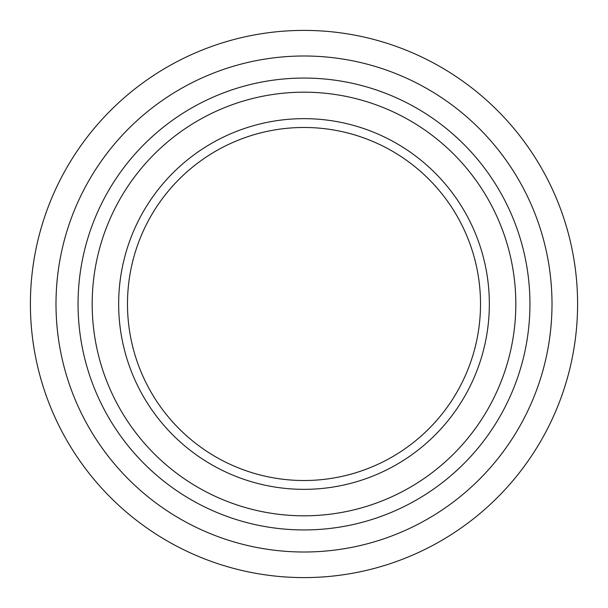 <?xml version="1.0" encoding="UTF-8"?>
<svg xmlns="http://www.w3.org/2000/svg" width="608" height="608" viewBox="0 0 608 608"><rect width="100%" height="100%" fill="white"/><g stroke="black" fill="none" stroke-linecap="round" stroke-linejoin="round"><path stroke-width="0.91" d="M489.341 304A185.341 185.341 0 0 0 304 118.659A185.341 185.341 0 0 0 118.659 304A185.341 185.341 0 0 0 304 489.341A185.341 185.341 0 0 0 489.341 304M480.518 304A176.518 176.518 0 0 0 304 127.482A176.518 176.518 0 0 0 127.482 304A176.518 176.518 0 0 0 304 480.518A176.518 176.518 0 0 0 480.518 304M515.82 304A211.82 211.82 0 0 0 304 92.18A211.82 211.82 0 0 0 92.18 304A211.82 211.82 0 0 0 304 515.82A211.82 211.82 0 0 0 515.82 304M78.06 304A225.94 225.94 0 0 0 304 529.94A225.94 225.94 0 0 0 529.94 304A225.94 225.94 0 0 0 304 78.06A225.94 225.94 0 0 0 78.06 304M55.997 304A248.003 248.003 0 0 0 304 552.003A248.003 248.003 0 0 0 552.003 304A248.003 248.003 0 0 0 304 55.997A248.003 248.003 0 0 0 55.997 304A248.003 248.003 0 0 0 304 552.003A248.003 248.003 0 0 0 552.003 304A248.003 248.003 0 0 0 304 55.997A248.003 248.003 0 0 0 55.997 304M30.4 304A273.6 273.6 0 0 0 304 577.6A273.6 273.6 0 0 0 577.6 304A273.6 273.6 0 0 0 304 30.4A273.6 273.6 0 0 0 30.4 304"/></g></svg>
